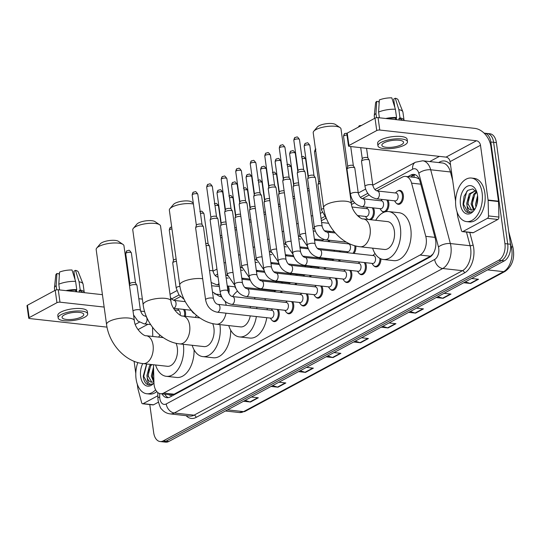 <?xml version="1.0" encoding="UTF-8"?>
<svg xmlns="http://www.w3.org/2000/svg" width="540" height="540" viewBox="0 0 540 540"><rect width="100%" height="100%" fill="white"/><g stroke="black" fill="none" stroke-linecap="round" stroke-linejoin="round"><path stroke-width="0.81" d="M184.585 309.515A7.013 4.246 96.3 0 1 185.51 312.356A7.013 4.246 96.3 0 1 185.335 316.312M228.157 286.065A7.013 4.246 96.3 0 1 229.075 288.907A7.013 4.246 96.3 0 1 228.771 293.389M242.676 278.249A7.013 4.246 96.3 0 1 243.175 279.335M257.195 270.432A7.013 4.246 96.3 0 1 257.695 271.519M271.721 262.615A7.013 4.246 96.3 0 1 272.221 263.702M286.24 254.799A7.013 4.246 96.3 0 1 286.74 255.886M300.767 246.982A7.013 4.246 96.3 0 1 301.266 248.063M315.286 239.166A7.013 4.246 96.3 0 1 315.785 240.246M329.805 231.35A7.013 4.246 96.3 0 1 330.305 232.429M358.85 215.716A7.013 4.246 96.3 0 1 359.512 217.303M373.376 207.9A7.013 4.246 96.3 0 1 374.294 210.735A7.013 4.246 96.3 0 1 370.757 219.726M387.896 200.084A7.013 4.246 96.3 0 1 388.82 202.919A7.013 4.246 96.3 0 1 385.614 211.748M397.926 190.931A7.013 4.246 96.3 0 1 399.917 190.391A7.013 4.246 96.3 0 1 403.339 195.102A7.013 4.246 96.3 0 1 398.371 204.329A7.013 4.246 96.3 0 1 396.549 203.371M282.238 282.17A7.013 4.246 96.3 0 1 282.737 283.257M296.757 274.354A7.013 4.246 96.3 0 1 297.257 275.441M311.283 266.537A7.013 4.246 96.3 0 1 311.783 267.624M325.802 258.721A7.013 4.246 96.3 0 1 326.302 259.808M340.328 250.904A7.013 4.246 96.3 0 1 340.821 251.991M278.235 309.548A7.013 4.246 96.3 0 1 279.153 312.383A7.013 4.246 96.3 0 1 274.185 321.611A7.013 4.246 96.3 0 1 272.363 320.652M292.754 301.732A7.013 4.246 96.3 0 1 293.672 304.567A7.013 4.246 96.3 0 1 288.711 313.794A7.013 4.246 96.3 0 1 286.889 312.836M307.274 293.915A7.013 4.246 96.3 0 1 308.198 296.75A7.013 4.246 96.3 0 1 303.23 305.978A7.013 4.246 96.3 0 1 301.408 305.019M321.8 286.092A7.013 4.246 96.3 0 1 322.718 288.934A7.013 4.246 96.3 0 1 317.75 298.161A7.013 4.246 96.3 0 1 315.934 297.203M336.319 278.276A7.013 4.246 96.3 0 1 337.244 281.117A7.013 4.246 96.3 0 1 332.276 290.344A7.013 4.246 96.3 0 1 330.453 289.379M350.845 270.459A7.013 4.246 96.3 0 1 351.763 273.301A7.013 4.246 96.3 0 1 346.795 282.528A7.013 4.246 96.3 0 1 344.972 281.563M365.364 262.643A7.013 4.246 96.3 0 1 366.282 265.484A7.013 4.246 96.3 0 1 361.321 274.712A7.013 4.246 96.3 0 1 359.498 273.746M153.475 364.75L153.934 382.671A13.149 7.965 -83.7 0 0 154.109 384.885A13.149 7.965 -83.7 0 0 160.529 393.721A13.149 7.965 -83.7 0 0 163.694 393.046L420.046 255.056A13.149 7.965 -83.7 0 0 425.776 236.345L411.588 183.154A13.149 7.965 -83.7 0 0 405.594 176.411A13.149 7.965 -83.7 0 0 402.421 177.079L376.839 190.85M168.872 394.646A4.381 2.653 -83.7 0 0 171.011 394.963L171.153 394.889A13.149 7.965 96.3 0 1 170.924 394.875L160.529 393.721M419.175 178.929L416.002 177.559L405.594 176.411M171.153 394.889L174.109 394.2L430.468 256.21L433.154 253.861M152.53 327.274L152.759 336.454M369.178 194.981L362.32 198.666M354.652 202.797L351.5 204.491M325.607 218.43L321.361 220.712M217.958 276.379L217.1 276.838M180.387 296.595L173.536 300.287M194.569 313.659A7.013 4.246 96.3 0 1 193.246 312.802M329.819 240.314A7.013 4.246 96.3 0 1 328.968 241.711M367.983 219.422A7.013 4.246 96.3 0 1 367.504 219.004M384.237 212.159A7.013 4.246 96.3 0 1 383.852 212.146A7.013 4.246 96.3 0 1 382.03 211.187M282.245 291.141A7.013 4.246 96.3 0 1 281.401 292.531M296.764 283.318A7.013 4.246 96.3 0 1 295.92 284.715M311.29 275.501A7.013 4.246 96.3 0 1 310.446 276.899M325.809 267.685A7.013 4.246 96.3 0 1 324.965 269.082M340.335 259.868A7.013 4.246 96.3 0 1 339.485 261.266M355.772 245.977A7.013 4.246 96.3 0 1 354.011 253.449M380.902 258.863A7.013 4.246 96.3 0 1 375.84 266.895A7.013 4.246 96.3 0 1 374.018 265.93M162.041 393.889A13.149 7.965 -83.7 0 0 166.887 397.683A13.149 7.965 -83.7 0 0 170.06 397.008L429.563 257.324A13.149 7.965 -83.7 0 0 435.287 238.613L419.965 181.15A13.149 7.965 -83.7 0 0 413.964 174.407A13.149 7.965 -83.7 0 0 410.798 175.082L407.862 176.661M168.298 397.636A13.149 7.965 96.3 0 1 164.815 394.193M484.11 133.144A13.149 7.965 96.3 0 1 484.421 133.171A13.149 7.965 96.3 0 1 490.833 142.007L504.934 243.628A13.149 7.965 96.3 0 1 498.791 260.253L163.269 440.863A13.149 7.965 96.3 0 1 160.097 441.538A13.149 7.965 96.3 0 1 153.684 432.702L149.776 404.561M429.739 161.568L439.385 156.377M484.421 133.171L489.962 133.785A13.149 7.965 96.3 0 1 496.382 142.621L510.482 244.242A13.149 7.965 96.3 0 1 504.333 260.867L168.811 441.477L166.037 441.167A13.149 7.965 96.3 0 1 162.871 441.842A13.149 7.965 96.3 0 0 166.037 441.167L501.565 260.564L166.037 441.167L163.269 440.863M510.482 244.242L507.708 243.938A13.149 7.965 96.3 0 1 501.565 260.564A13.149 7.965 96.3 0 0 507.708 243.938L493.607 142.31L507.708 243.938L504.934 243.628M487.188 133.475A13.149 7.965 96.3 0 1 493.607 142.31A13.149 7.965 96.3 0 0 487.188 133.475M410.636 176.965L413.573 175.385A13.149 7.965 96.3 0 1 415.327 174.764M465.305 281.88L470.158 283.392A3.503 2.572 61.7 0 0 470.644 283.493L478.507 279.261L471.589 278.498M463.725 282.731L470.644 283.493M437.785 296.696L442.631 298.208A3.503 2.572 61.7 0 0 443.124 298.31L450.988 294.077L444.069 293.315M436.205 297.547L443.124 298.31M410.258 311.513L415.112 313.025A3.503 2.572 61.7 0 0 415.598 313.126L423.461 308.894L416.543 308.124M408.679 312.363L415.598 313.126M382.738 326.322L387.585 327.841A3.503 2.572 61.7 0 0 388.078 327.942L395.942 323.71L389.023 322.94M381.159 327.173L388.078 327.942M245.12 400.403L249.973 401.915A3.503 2.572 61.7 0 0 250.459 402.017L258.322 397.784L251.404 397.022M243.54 401.254L250.459 402.017M272.639 385.587L277.493 387.099A3.503 2.572 61.7 0 0 277.978 387.2L285.842 382.968L278.93 382.205M271.06 386.438L277.978 387.2M300.166 370.771L305.019 372.283A3.503 2.572 61.7 0 0 305.505 372.391L313.369 368.152L306.45 367.389M298.586 371.621L305.505 372.391M327.692 355.955L332.539 357.467A3.503 2.572 61.7 0 0 333.031 357.575L340.895 353.342L333.976 352.573M326.113 356.805L333.031 357.575M355.212 341.138L360.065 342.657A3.503 2.572 61.7 0 0 360.551 342.758L368.415 338.526L361.496 337.757M353.632 341.989L360.551 342.758M168.811 441.477A13.149 7.965 96.3 0 1 165.645 442.152L160.097 441.538M155.621 389.812A21.911 13.277 96.3 0 1 146.779 393.741A21.911 13.277 96.3 0 1 136.087 379.019A21.911 13.277 96.3 0 1 137.822 362.563M156.816 391.595A21.911 13.277 96.3 0 1 149.553 394.052L146.779 393.741M153.941 382.961A14.283 8.66 96.3 0 1 140.65 376.562A14.283 8.66 96.3 0 1 142.769 363.562M146.59 363.987L143.255 376.124C143.593 379.897 144.754 382.577 146.732 384.17L148.851 384.925L152.8 383.738C149.6 385.195 147.751 383.218 147.258 377.804A9.902 6.001 96.3 0 0 151.571 382.192A9.902 6.001 96.3 0 0 153.907 381.713M151.868 364.574L150.579 366.08L148.007 375.678L151.808 382.212M150.768 364.453L149.479 365.958L146.907 375.557L147.258 377.804M153.59 369.137L152.408 376.164L153.893 381.044M153.536 366.971L151.308 376.043L153.623 381.848M153.421 369.569L152.516 377.19M149.02 369.083L148.115 376.704M146.752 364.007L143.728 376.373L148.325 384.757L149.047 384.939M157.829 395.752L143.147 403.657L153.542 404.804A2.194 1.33 96.3 0 1 153.016 404.919L142.621 403.765A2.194 1.33 -83.7 0 0 143.147 403.657M158.395 402.192L153.542 404.804M28.721 318.141L27 305.748A2.194 0.675 -7.9 0 1 27.439 305.255L29.16 317.648A2.194 0.675 172.1 0 0 28.721 318.141A2.194 0.675 172.1 0 0 29.579 318.546L107.008 327.125M55.222 290.297A2.194 0.675 -7.9 0 1 58.266 289.784L59.987 302.177A2.194 0.675 172.1 0 0 56.943 302.69L55.222 290.297L27.439 305.255M142.371 299.106L138.827 298.715M102.425 294.678L58.266 289.784M56.943 302.69L29.16 317.648M59.987 302.177L104.146 307.071M140.589 311.108L144.619 311.56M134.102 361.3L135.79 373.457M137.268 384.102L137.882 388.537A2.194 1.33 -83.7 0 0 137.957 388.888L141.622 402.644A2.194 1.33 -83.7 0 0 142.621 403.765M64.253 314.962A10.955 3.362 172.1 0 0 62.059 317.425A10.955 3.362 172.1 0 0 69.68 319.565A10.955 3.362 172.1 0 0 81.574 316.879A10.955 3.362 172.1 0 0 83.767 314.415A10.955 3.362 172.1 0 0 76.153 312.275A10.955 3.362 172.1 0 0 64.253 314.962M59.319 275.684L59.049 273.746L56.916 273.51L56.174 285.626L56.761 289.838M82.465 292.464A12.71 3.902 172.1 0 0 79.151 290.601L80.217 290.027L79.07 281.765L75.485 270.371L73.879 271.242L75.026 279.538M79.367 292.12L79.151 290.601M75.607 281.381A14.459 4.442 172.1 0 0 58.799 284.216L59.535 272.099A11.394 3.497 172.1 0 1 72.023 269.993L75.607 281.381L76.754 289.643L75.688 290.216L75.904 291.742M75.688 290.216A12.71 3.902 172.1 0 0 67.757 290.837M87.676 313.868L87.332 311.391A14.897 4.577 172.1 0 0 76.97 308.482A14.897 4.577 172.1 0 0 60.791 312.134A14.897 4.577 172.1 0 0 57.814 315.488L58.158 317.966A14.897 4.577 172.1 0 0 68.513 320.875A14.897 4.577 172.1 0 0 84.692 317.223A14.897 4.577 172.1 0 0 87.676 313.868A14.897 4.577 172.1 0 0 77.315 310.966A14.897 4.577 172.1 0 0 61.135 314.611A14.897 4.577 172.1 0 0 58.158 317.966M84.274 292.666A14.459 4.442 172.1 0 0 84.26 292.451A14.459 4.442 172.1 0 0 80.217 290.027M76.754 289.643A14.459 4.442 172.1 0 0 65.954 290.635M84.26 292.451L83.113 284.189A14.459 4.442 172.1 0 0 83.025 283.865A14.459 4.442 172.1 0 0 79.07 281.765M59.589 289.933L58.799 284.216M83.025 283.865L78.287 271.957A11.394 3.497 172.1 0 0 75.485 270.371M74.459 275.454L73.717 275.373M56.174 285.626A14.459 4.442 172.1 0 0 54.459 287.827A14.459 4.442 172.1 0 0 54.466 288.164L54.79 290.534M56.916 273.51A11.394 3.497 172.1 0 0 55.775 275.083L54.459 287.827M76.451 289.805L76.734 291.829M96.721 248.09L100.312 243.817A9.639 2.957 -7.9 0 1 101.864 242.663A9.639 2.957 -7.9 0 1 110.801 240.388A9.639 2.957 -7.9 0 1 118.395 241.306L123.012 244.438A14.027 4.306 172.1 0 0 111.976 243.095A14.027 4.306 172.1 0 0 98.969 246.409A14.027 4.306 172.1 0 0 96.721 248.09A14.027 4.306 172.1 0 0 96.167 249.568L106.569 324.506A14.027 4.306 -7.9 0 1 109.37 321.347A14.027 4.306 -7.9 0 1 124.598 317.912A14.027 4.306 -7.9 0 1 134.345 320.652L123.95 245.714A14.027 4.306 172.1 0 0 123.012 244.438M163.283 337.622L146.232 335.732A14.027 8.498 -83.7 0 1 153.07 345.154A14.027 8.498 -83.7 0 1 146.516 362.887A14.027 8.498 -83.7 0 1 143.141 363.602L167.393 366.296A14.027 8.498 -83.7 0 0 177.322 347.841A14.027 8.498 -83.7 0 0 176.06 343.285M183.31 344.304A24.104 14.607 96.3 0 1 183.357 344.594A24.104 14.607 96.3 0 1 166.28 376.312A24.104 14.607 96.3 0 1 155.588 364.986M194.076 349.819A24.104 14.607 96.3 0 1 176.675 377.46L166.28 376.312M158.672 337.109A24.104 14.607 96.3 0 1 159.948 335.097M133.312 228.386L136.91 224.12A9.639 2.957 -7.9 0 1 138.456 222.966A9.639 2.957 -7.9 0 1 147.393 220.685A9.639 2.957 -7.9 0 1 154.987 221.609L159.611 224.741A14.027 4.306 172.1 0 0 148.567 223.398A14.027 4.306 172.1 0 0 135.56 226.712A14.027 4.306 172.1 0 0 133.312 228.386A14.027 4.306 172.1 0 0 132.759 229.865L143.161 304.803A14.027 4.306 -7.9 0 1 145.962 301.651A14.027 4.306 -7.9 0 1 161.19 298.215A14.027 4.306 -7.9 0 1 170.937 300.949L160.542 226.01A14.027 4.306 172.1 0 0 159.611 224.741M199.874 317.918L182.824 316.028A14.027 8.498 -83.7 0 1 189.668 325.451A14.027 8.498 -83.7 0 1 183.114 343.19A14.027 8.498 -83.7 0 1 179.732 343.906L203.985 346.592A14.027 8.498 -83.7 0 0 213.921 328.144A14.027 8.498 -83.7 0 0 212.652 323.588M219.908 324.608A24.104 14.607 96.3 0 1 219.949 324.898A24.104 14.607 96.3 0 1 202.878 356.616A24.104 14.607 96.3 0 1 192.179 345.29M230.668 330.122A24.104 14.607 96.3 0 1 213.273 357.764L202.878 356.616M195.271 317.412A24.104 14.607 96.3 0 1 196.54 315.401M193.415 204.005A14.027 4.306 172.1 0 0 172.159 207.016A14.027 4.306 172.1 0 0 169.904 208.69L173.502 204.424A9.639 2.957 -7.9 0 1 175.048 203.269A9.639 2.957 -7.9 0 1 183.992 200.988A9.639 2.957 -7.9 0 1 191.579 201.913L193.286 203.067M226.01 313.187A14.027 8.498 -83.7 0 1 219.706 323.494A14.027 8.498 -83.7 0 1 216.324 324.209L240.577 326.896A14.027 8.498 -83.7 0 0 250.263 315.873M256.757 307.166A24.104 14.607 96.3 0 1 256.851 308.664M256.372 316.548A24.104 14.607 96.3 0 1 239.47 336.913A24.104 14.607 96.3 0 1 228.771 325.586M267.151 308.32A24.104 14.607 96.3 0 1 267.246 309.818M266.767 317.702A24.104 14.607 96.3 0 1 249.865 338.067L239.47 336.913M250.439 307.955A14.027 8.498 -83.7 0 0 250.121 306.43M232.565 296.548A24.104 14.607 96.3 0 1 237.512 291.154M254.414 297.479A24.104 14.607 96.3 0 1 255.042 299.038M264.809 298.634A24.104 14.607 96.3 0 1 265.437 300.193M169.904 208.69A14.027 4.306 172.1 0 0 169.351 210.168L179.753 285.107A14.027 4.306 -7.9 0 1 182.554 281.954A14.027 4.306 -7.9 0 1 202.682 278.748M313.76 131.254L317.358 126.988A9.639 2.957 -7.9 0 1 318.904 125.834A9.639 2.957 -7.9 0 1 327.848 123.552A9.639 2.957 -7.9 0 1 335.435 124.477L340.058 127.609A14.027 4.306 172.1 0 0 329.015 126.266A14.027 4.306 172.1 0 0 316.015 129.58A14.027 4.306 172.1 0 0 313.76 131.254A14.027 4.306 172.1 0 0 313.207 132.732L323.609 207.671A14.027 4.306 -7.9 0 1 326.41 204.518A14.027 4.306 -7.9 0 1 341.644 201.083A14.027 4.306 -7.9 0 1 351.392 203.816L340.99 128.878A14.027 4.306 172.1 0 0 340.058 127.609M363.272 218.896A14.027 8.498 -83.7 0 1 370.116 228.319A14.027 8.498 -83.7 0 1 363.562 246.058A14.027 8.498 -83.7 0 1 360.18 246.773L384.433 249.46A14.027 8.498 -83.7 0 0 394.369 231.012A14.027 8.498 -83.7 0 0 387.524 221.589L363.272 218.896C360.916 219.685 351.837 211.653 351.392 203.816M375.719 220.279A24.104 14.607 96.3 0 1 388.638 211.572A24.104 14.607 96.3 0 1 400.397 227.765A24.104 14.607 96.3 0 1 383.326 259.484A24.104 14.607 96.3 0 1 372.627 248.157M388.638 211.572L399.033 212.72A24.104 14.607 96.3 0 1 410.792 228.919A24.104 14.607 96.3 0 1 393.721 260.631L383.326 259.484M218.018 304.364L271.931 310.338A3.942 2.39 96.3 0 1 273.854 312.991A3.942 2.39 96.3 0 1 271.06 318.175L217.148 312.201A3.942 2.39 96.3 0 0 218.248 311.911A3.942 2.39 96.3 0 0 219.942 307.01A3.942 2.39 96.3 0 0 218.018 304.364C216.013 304.04 214.481 302.157 213.415 298.708L203.445 226.868A3.942 1.208 -7.9 0 0 203.384 226.712A3.942 1.208 -7.9 0 0 201.899 226.145A3.942 1.208 -7.9 0 0 196.418 227.063A3.942 1.208 -7.9 0 0 195.642 227.786A3.942 1.208 -7.9 0 0 195.629 227.954L205.598 299.795A3.942 1.208 -7.9 0 1 206.388 298.904A3.942 1.208 -7.9 0 1 206.543 298.829A3.942 1.208 -7.9 0 1 210.789 297.938A3.942 1.208 -7.9 0 1 213.415 298.708M277.101 309.42A6.575 3.983 96.3 0 1 278.201 312.451A6.575 3.983 96.3 0 1 273.544 321.098A6.575 3.983 96.3 0 1 271.411 319.673L270.317 318.094M196.371 225.322A2.849 0.878 -7.9 0 1 196.385 225.207A2.849 0.878 -7.9 0 1 196.945 224.681A2.849 0.878 -7.9 0 1 200.9 224.019A2.849 0.878 -7.9 0 1 201.974 224.431A2.849 0.878 -7.9 0 1 202.014 224.539M271.181 310.257L272.599 308.954A6.575 3.983 96.3 0 1 272.626 308.927M232.538 296.548L286.45 302.522A3.942 2.39 96.3 0 1 288.374 305.168A3.942 2.39 96.3 0 1 285.579 310.358L231.667 304.385A3.942 2.39 96.3 0 0 232.767 304.094A3.942 2.39 96.3 0 0 234.461 299.194A3.942 2.39 96.3 0 0 232.538 296.548C230.533 296.224 229.001 294.334 227.934 290.891L217.964 219.051A3.942 1.208 -7.9 0 0 217.91 218.896A3.942 1.208 -7.9 0 0 216.419 218.322A3.942 1.208 -7.9 0 0 210.944 219.247A3.942 1.208 -7.9 0 0 210.168 219.969A3.942 1.208 -7.9 0 0 210.154 220.138L220.124 291.978A3.942 1.208 -7.9 0 1 220.907 291.087A3.942 1.208 -7.9 0 1 221.063 291.013A3.942 1.208 -7.9 0 1 225.308 290.122A3.942 1.208 -7.9 0 1 227.934 290.891M291.62 301.603A6.575 3.983 96.3 0 1 292.721 304.634A6.575 3.983 96.3 0 1 288.063 313.281A6.575 3.983 96.3 0 1 285.93 311.857L284.837 310.277M210.897 217.505A2.849 0.878 -7.9 0 1 210.904 217.391A2.849 0.878 -7.9 0 1 211.464 216.864A2.849 0.878 -7.9 0 1 215.419 216.203A2.849 0.878 -7.9 0 1 216.493 216.614A2.849 0.878 -7.9 0 1 216.54 216.722M285.707 302.441L287.118 301.138A6.575 3.983 96.3 0 1 287.152 301.111M247.064 288.731L300.976 294.705A3.942 2.39 96.3 0 1 302.9 297.351A3.942 2.39 96.3 0 1 300.105 302.542L246.193 296.568A3.942 2.39 96.3 0 0 247.286 296.278A3.942 2.39 96.3 0 0 248.987 291.377A3.942 2.39 96.3 0 0 247.064 288.731C245.059 288.407 243.52 286.517 242.46 283.075L232.49 211.235A3.942 1.208 -7.9 0 0 232.429 211.079A3.942 1.208 -7.9 0 0 230.938 210.506A3.942 1.208 -7.9 0 0 225.464 211.43A3.942 1.208 -7.9 0 0 224.687 212.153A3.942 1.208 -7.9 0 0 224.674 212.321L234.644 284.162A3.942 1.208 -7.9 0 1 235.433 283.271A3.942 1.208 -7.9 0 1 235.589 283.196A3.942 1.208 -7.9 0 1 239.834 282.305A3.942 1.208 -7.9 0 1 242.46 283.075M306.146 293.787A6.575 3.983 96.3 0 1 307.24 296.811A6.575 3.983 96.3 0 1 302.589 305.465A6.575 3.983 96.3 0 1 300.456 304.04L299.356 302.461M225.416 209.689A2.849 0.878 -7.9 0 1 225.423 209.574A2.849 0.878 -7.9 0 1 225.983 209.048A2.849 0.878 -7.9 0 1 229.939 208.379A2.849 0.878 -7.9 0 1 231.019 208.798A2.849 0.878 -7.9 0 1 231.059 208.906M300.226 294.624L301.644 293.321A6.575 3.983 96.3 0 1 301.671 293.294M261.583 280.915L315.495 286.889A3.942 2.39 96.3 0 1 317.419 289.535A3.942 2.39 96.3 0 1 314.624 294.725L260.712 288.752A3.942 2.39 96.3 0 0 261.812 288.461A3.942 2.39 96.3 0 0 263.507 283.561A3.942 2.39 96.3 0 0 261.583 280.915C259.578 280.584 258.046 278.701 256.979 275.258L247.01 203.418A3.942 1.208 -7.9 0 0 246.956 203.263A3.942 1.208 -7.9 0 0 245.464 202.689A3.942 1.208 -7.9 0 0 239.983 203.614A3.942 1.208 -7.9 0 0 239.213 204.336A3.942 1.208 -7.9 0 0 239.2 204.505L249.163 276.345A3.942 1.208 -7.9 0 1 249.953 275.454A3.942 1.208 -7.9 0 1 250.108 275.38A3.942 1.208 -7.9 0 1 254.354 274.489A3.942 1.208 -7.9 0 1 256.979 275.258M320.666 285.971A6.575 3.983 96.3 0 1 321.766 288.995A6.575 3.983 96.3 0 1 317.108 297.648A6.575 3.983 96.3 0 1 314.975 296.224L313.882 294.644M239.935 201.872A2.849 0.878 -7.9 0 1 239.949 201.751A2.849 0.878 -7.9 0 1 240.509 201.231A2.849 0.878 -7.9 0 1 244.465 200.563A2.849 0.878 -7.9 0 1 245.538 200.981A2.849 0.878 -7.9 0 1 245.579 201.089M314.753 286.801L316.163 285.498A6.575 3.983 96.3 0 1 316.197 285.471M276.102 273.091L330.014 279.072A3.942 2.39 96.3 0 1 331.945 281.718A3.942 2.39 96.3 0 1 329.15 286.909L275.238 280.935A3.942 2.39 96.3 0 0 276.332 280.645A3.942 2.39 96.3 0 0 278.033 275.744A3.942 2.39 96.3 0 0 276.102 273.091C274.097 272.768 272.565 270.884 271.499 267.442L261.536 195.601A3.942 1.208 -7.9 0 0 261.475 195.446A3.942 1.208 -7.9 0 0 259.983 194.873A3.942 1.208 -7.9 0 0 254.509 195.797A3.942 1.208 -7.9 0 0 253.732 196.519A3.942 1.208 -7.9 0 0 253.719 196.688L263.689 268.529A3.942 1.208 -7.9 0 1 264.478 267.638A3.942 1.208 -7.9 0 1 264.627 267.557A3.942 1.208 -7.9 0 1 268.873 266.672A3.942 1.208 -7.9 0 1 271.499 267.442M335.185 278.154A6.575 3.983 96.3 0 1 336.285 281.178A6.575 3.983 96.3 0 1 331.628 289.832A6.575 3.983 96.3 0 1 329.495 288.407L328.401 286.828M254.462 194.056A2.849 0.878 -7.9 0 1 254.468 193.934A2.849 0.878 -7.9 0 1 255.029 193.415A2.849 0.878 -7.9 0 1 258.984 192.746A2.849 0.878 -7.9 0 1 260.064 193.158A2.849 0.878 -7.9 0 1 260.104 193.273M329.272 278.984L330.689 277.682A6.575 3.983 96.3 0 1 330.716 277.654M290.628 265.275L344.54 271.256A3.942 2.39 96.3 0 1 346.464 273.901A3.942 2.39 96.3 0 1 343.67 279.092L289.757 273.119A3.942 2.39 96.3 0 0 290.858 272.828A3.942 2.39 96.3 0 0 292.552 267.928A3.942 2.39 96.3 0 0 290.628 265.275C288.623 264.951 287.091 263.068 286.025 259.625L276.055 187.785A3.942 1.208 -7.9 0 0 275.994 187.63A3.942 1.208 -7.9 0 0 274.509 187.056A3.942 1.208 -7.9 0 0 269.028 187.981A3.942 1.208 -7.9 0 0 268.252 188.703A3.942 1.208 -7.9 0 0 268.238 188.872L278.208 260.712A3.942 1.208 -7.9 0 1 278.998 259.821A3.942 1.208 -7.9 0 1 279.153 259.74A3.942 1.208 -7.9 0 1 283.399 258.856A3.942 1.208 -7.9 0 1 286.025 259.625M349.711 270.338A6.575 3.983 96.3 0 1 350.811 273.362A6.575 3.983 96.3 0 1 346.154 282.015A6.575 3.983 96.3 0 1 344.021 280.591L342.927 279.011M268.981 186.239A2.849 0.878 -7.9 0 1 268.994 186.118A2.849 0.878 -7.9 0 1 269.555 185.598A2.849 0.878 -7.9 0 1 273.51 184.93A2.849 0.878 -7.9 0 1 274.583 185.341A2.849 0.878 -7.9 0 1 274.624 185.456M343.791 271.168L345.209 269.865A6.575 3.983 96.3 0 1 345.236 269.838M305.147 257.459L359.06 263.439A3.942 2.39 96.3 0 1 360.983 266.085A3.942 2.39 96.3 0 1 358.189 271.276L304.276 265.302A3.942 2.39 96.3 0 0 305.377 265.012A3.942 2.39 96.3 0 0 307.071 260.111A3.942 2.39 96.3 0 0 305.147 257.459C303.143 257.135 301.61 255.251 300.544 251.809L290.574 179.969A3.942 1.208 -7.9 0 0 290.52 179.813A3.942 1.208 -7.9 0 0 289.028 179.24A3.942 1.208 -7.9 0 0 283.554 180.164A3.942 1.208 -7.9 0 0 282.778 180.887A3.942 1.208 -7.9 0 0 282.764 181.055L292.734 252.896A3.942 1.208 -7.9 0 1 293.517 252.005A3.942 1.208 -7.9 0 1 293.672 251.924A3.942 1.208 -7.9 0 1 297.918 251.039A3.942 1.208 -7.9 0 1 300.544 251.809M364.23 262.521A6.575 3.983 96.3 0 1 365.33 265.545A6.575 3.983 96.3 0 1 360.673 274.199A6.575 3.983 96.3 0 1 358.54 272.774L357.446 271.195M283.507 178.423A2.849 0.878 -7.9 0 1 283.514 178.301A2.849 0.878 -7.9 0 1 284.074 177.782A2.849 0.878 -7.9 0 1 288.029 177.113A2.849 0.878 -7.9 0 1 289.103 177.525A2.849 0.878 -7.9 0 1 289.15 177.64M358.317 263.351L359.728 262.049A6.575 3.983 96.3 0 1 359.762 262.022M319.673 249.642L373.586 255.616A3.942 2.39 96.3 0 1 375.509 258.269A3.942 2.39 96.3 0 1 372.715 263.459L318.803 257.486A3.942 2.39 96.3 0 0 319.896 257.195A3.942 2.39 96.3 0 0 321.597 252.295A3.942 2.39 96.3 0 0 319.673 249.642C317.669 249.318 316.13 247.435 315.07 243.992L305.1 172.152A3.942 1.208 -7.9 0 0 305.039 171.997A3.942 1.208 -7.9 0 0 303.548 171.423A3.942 1.208 -7.9 0 0 298.073 172.348A3.942 1.208 -7.9 0 0 297.297 173.07A3.942 1.208 -7.9 0 0 297.284 173.239L307.253 245.079A3.942 1.208 -7.9 0 1 308.043 244.188A3.942 1.208 -7.9 0 1 308.198 244.107A3.942 1.208 -7.9 0 1 312.444 243.216A3.942 1.208 -7.9 0 1 315.07 243.992M379.924 258.397A6.575 3.983 96.3 0 1 375.199 266.382A6.575 3.983 96.3 0 1 373.066 264.958L371.965 263.378M298.026 170.606A2.849 0.878 -7.9 0 1 298.033 170.485A2.849 0.878 -7.9 0 1 298.593 169.965A2.849 0.878 -7.9 0 1 302.549 169.297A2.849 0.878 -7.9 0 1 303.629 169.709A2.849 0.878 -7.9 0 1 303.669 169.823M372.836 255.535L374.254 254.232A6.575 3.983 96.3 0 1 375.091 253.631M276.23 290.473A3.942 2.39 96.3 0 1 275.062 290.804L244.701 287.442M281.246 291.026A6.575 3.983 96.3 0 1 280.321 292.417M221.231 223.364A2.849 0.878 -7.9 0 1 221.245 223.25A2.849 0.878 -7.9 0 1 221.805 222.723A2.849 0.878 -7.9 0 1 225.761 222.062A2.849 0.878 -7.9 0 1 226.031 222.095M233.03 272.525A3.942 1.208 -7.9 0 0 228.15 273.402A3.942 1.208 -7.9 0 0 227.205 274.374L220.496 225.997A3.942 1.208 -7.9 0 1 220.509 225.828A3.942 1.208 -7.9 0 1 226.314 224.147M275.636 282.467L276.601 281.576A6.575 3.983 96.3 0 1 276.635 281.549M281.104 282.049A6.575 3.983 96.3 0 1 281.698 283.142M290.75 282.656A3.942 2.39 96.3 0 1 289.589 282.987L259.22 279.619M295.765 283.21A6.575 3.983 96.3 0 1 294.84 284.6M235.757 215.548A2.849 0.878 -7.9 0 1 235.764 215.433A2.849 0.878 -7.9 0 1 236.324 214.907A2.849 0.878 -7.9 0 1 240.28 214.238A2.849 0.878 -7.9 0 1 240.556 214.279M247.55 264.708A3.942 1.208 -7.9 0 0 242.669 265.586A3.942 1.208 -7.9 0 0 241.731 266.558L235.015 218.18A3.942 1.208 -7.9 0 1 235.028 218.012A3.942 1.208 -7.9 0 1 240.84 216.331M290.156 274.651L291.128 273.76A6.575 3.983 96.3 0 1 291.154 273.733M295.63 274.232A6.575 3.983 96.3 0 1 296.217 275.326M305.269 274.84A3.942 2.39 96.3 0 1 304.108 275.171L273.746 271.802M310.291 275.393A6.575 3.983 96.3 0 1 309.359 276.784M250.276 207.731A2.849 0.878 -7.9 0 1 250.29 207.617A2.849 0.878 -7.9 0 1 250.85 207.09A2.849 0.878 -7.9 0 1 254.806 206.422A2.849 0.878 -7.9 0 1 255.076 206.462M262.076 256.892A3.942 1.208 -7.9 0 0 257.195 257.769A3.942 1.208 -7.9 0 0 256.25 258.741L249.534 210.364A3.942 1.208 -7.9 0 1 249.548 210.195A3.942 1.208 -7.9 0 1 255.359 208.514M304.682 266.834L305.647 265.943A6.575 3.983 96.3 0 1 305.674 265.916M310.149 266.416A6.575 3.983 96.3 0 1 310.743 267.509M319.795 267.023A3.942 2.39 96.3 0 1 318.634 267.354L288.266 263.986M324.81 267.577A6.575 3.983 96.3 0 1 323.885 268.961M264.803 199.915A2.849 0.878 -7.9 0 1 264.809 199.793A2.849 0.878 -7.9 0 1 265.37 199.274A2.849 0.878 -7.9 0 1 269.325 198.605A2.849 0.878 -7.9 0 1 269.595 198.646M276.595 249.075A3.942 1.208 -7.9 0 0 271.715 249.953A3.942 1.208 -7.9 0 0 270.769 250.918L264.06 202.547A3.942 1.208 -7.9 0 1 264.074 202.379A3.942 1.208 -7.9 0 1 269.885 200.698M319.201 259.018L320.166 258.127A6.575 3.983 96.3 0 1 320.2 258.1M324.668 258.599A6.575 3.983 96.3 0 1 325.262 259.693M334.314 259.207A3.942 2.39 96.3 0 1 333.153 259.538L302.785 256.169M339.329 259.76A6.575 3.983 96.3 0 1 338.404 261.144M279.322 192.098A2.849 0.878 -7.9 0 1 279.329 191.977A2.849 0.878 -7.9 0 1 279.889 191.457A2.849 0.878 -7.9 0 1 283.844 190.789A2.849 0.878 -7.9 0 1 284.121 190.829M291.114 241.259A3.942 1.208 -7.9 0 0 286.234 242.136A3.942 1.208 -7.9 0 0 285.296 243.101L278.579 194.731A3.942 1.208 -7.9 0 1 278.593 194.562A3.942 1.208 -7.9 0 1 284.404 192.881M333.727 251.201L334.692 250.31A6.575 3.983 96.3 0 1 334.719 250.283M339.194 250.783A6.575 3.983 96.3 0 1 339.781 251.876M314.53 240.111L348.543 243.878A3.942 2.39 96.3 0 1 350.467 246.53A3.942 2.39 96.3 0 1 347.672 251.721L317.311 248.353M354.767 245.707A6.575 3.983 96.3 0 1 354.814 245.99A6.575 3.983 96.3 0 1 352.931 253.328M293.841 184.282A2.849 0.878 -7.9 0 1 293.855 184.16A2.849 0.878 -7.9 0 1 294.415 183.641A2.849 0.878 -7.9 0 1 298.37 182.972A2.849 0.878 -7.9 0 1 298.64 183.013M305.64 233.442A3.942 1.208 -7.9 0 0 300.76 234.32A3.942 1.208 -7.9 0 0 299.815 235.285L293.105 186.914A3.942 1.208 -7.9 0 1 293.119 186.746A3.942 1.208 -7.9 0 1 298.924 185.065M314.341 227.468L307.625 179.098A3.942 1.208 -7.9 0 1 307.638 178.929A3.942 1.208 -7.9 0 1 309.953 177.633A3.942 1.208 -7.9 0 1 313.889 177.282A3.942 1.208 -7.9 0 1 315.38 177.856A3.942 1.208 -7.9 0 1 315.441 178.011L322.151 226.388C323.217 229.831 324.749 231.714 326.754 232.038A3.942 2.39 96.3 0 1 328.678 234.691A3.942 2.39 96.3 0 1 326.984 239.591A3.942 2.39 96.3 0 1 325.883 239.882C319.572 238.484 315.718 234.347 314.341 227.468A3.942 1.208 -7.9 0 1 315.279 226.503A3.942 1.208 -7.9 0 1 320.605 225.659A3.942 1.208 -7.9 0 1 322.151 226.388M308.367 176.465A2.849 0.878 -7.9 0 1 308.374 176.344A2.849 0.878 -7.9 0 1 308.934 175.824A2.849 0.878 -7.9 0 1 312.89 175.156A2.849 0.878 -7.9 0 1 313.97 175.568A2.849 0.878 -7.9 0 1 314.01 175.682M129.519 285.842A3.942 1.208 -7.9 0 1 135.425 284.641A3.942 1.208 -7.9 0 1 136.917 285.208A3.942 1.208 -7.9 0 1 136.978 285.363L140.447 310.399C141.514 313.841 143.046 315.731 145.051 316.055A3.942 2.39 96.3 0 1 146.981 318.701A3.942 2.39 96.3 0 1 145.28 323.602A3.942 2.39 96.3 0 1 144.187 323.892L137.855 321.017L133.556 314.948M129.904 283.817A2.849 0.878 -7.9 0 1 129.911 283.703A2.849 0.878 -7.9 0 1 130.471 283.176A2.849 0.878 -7.9 0 1 134.426 282.515A2.849 0.878 -7.9 0 1 135.506 282.926A2.849 0.878 -7.9 0 1 135.547 283.034M174.562 309.899L178.288 310.311A3.942 2.39 96.3 0 1 180.212 312.957A3.942 2.39 96.3 0 1 180.131 315.09M183.458 309.393A6.575 3.983 96.3 0 1 184.552 312.417A6.575 3.983 96.3 0 1 184.376 316.204M177.538 310.223L178.956 308.921A6.575 3.983 96.3 0 1 178.983 308.894M194.076 313.187A6.575 3.983 96.3 0 1 192.287 311.83L191.194 310.25M173.468 260.368A2.849 0.878 -7.9 0 1 173.482 260.253A2.849 0.878 -7.9 0 1 174.042 259.726A2.849 0.878 -7.9 0 1 176.148 259.119M179.935 286.295A3.942 1.208 -7.9 0 0 177.147 287.064A3.942 1.208 -7.9 0 0 176.202 288.036L172.726 263A3.942 1.208 -7.9 0 1 172.739 262.832A3.942 1.208 -7.9 0 1 176.445 261.259M227.313 286.409A6.575 3.983 96.3 0 1 228.123 288.968A6.575 3.983 96.3 0 1 228.116 291.769M221.413 296.318A6.575 3.983 96.3 0 1 221.333 296.197L220.239 294.617M206.037 245.565A3.942 1.208 -7.9 0 1 208.035 245.552A3.942 1.208 -7.9 0 1 209.527 246.125A3.942 1.208 -7.9 0 1 209.588 246.281L213.057 271.316C214.124 274.759 215.656 276.642 217.661 276.966A3.942 2.39 96.3 0 1 218.052 277.067M235.94 288.495A6.575 3.983 96.3 0 1 235.852 288.38L234.758 286.801M205.74 243.419A2.849 0.878 -7.9 0 1 207.036 243.425A2.849 0.878 -7.9 0 1 208.116 243.837A2.849 0.878 -7.9 0 1 208.157 243.952M241.832 278.593A6.575 3.983 96.3 0 1 242.136 279.221M220.266 235.602A2.849 0.878 -7.9 0 1 221.562 235.609A2.849 0.878 -7.9 0 1 221.832 235.649M220.563 237.742A3.942 1.208 -7.9 0 1 222.116 237.701M256.358 270.769A6.575 3.983 96.3 0 1 256.655 271.404M234.785 227.786A2.849 0.878 -7.9 0 1 236.081 227.792A2.849 0.878 -7.9 0 1 236.358 227.833M235.082 229.925A3.942 1.208 -7.9 0 1 236.642 229.885M270.877 262.953A6.575 3.983 96.3 0 1 271.181 263.588M249.304 219.969A2.849 0.878 -7.9 0 1 250.607 219.976A2.849 0.878 -7.9 0 1 250.877 220.016M249.601 222.109A3.942 1.208 -7.9 0 1 251.161 222.068M285.404 255.137A6.575 3.983 96.3 0 1 285.701 255.764M263.831 212.153A2.849 0.878 -7.9 0 1 265.127 212.159A2.849 0.878 -7.9 0 1 265.397 212.2M264.127 214.292A3.942 1.208 -7.9 0 1 265.68 214.252M299.923 247.32A6.575 3.983 96.3 0 1 300.22 247.948M278.35 204.336A2.849 0.878 -7.9 0 1 279.646 204.343A2.849 0.878 -7.9 0 1 279.923 204.383M278.647 206.476A3.942 1.208 -7.9 0 1 280.206 206.435M314.442 239.504A6.575 3.983 96.3 0 1 314.746 240.131M324 239.49A3.942 2.39 96.3 0 1 322.637 239.983L314.381 239.065M328.813 240.206A6.575 3.983 96.3 0 1 327.888 241.589M292.876 196.519A2.849 0.878 -7.9 0 1 294.172 196.526A2.849 0.878 -7.9 0 1 294.442 196.567M293.173 198.659A3.942 1.208 -7.9 0 1 294.725 198.619M328.678 231.221A6.575 3.983 96.3 0 1 329.265 232.315M307.395 188.703A2.849 0.878 -7.9 0 1 308.691 188.71A2.849 0.878 -7.9 0 1 308.968 188.75M307.692 190.843A3.942 1.208 -7.9 0 1 309.251 190.802M318.688 182.203A2.849 0.878 -7.9 0 1 318.701 182.081A2.849 0.878 -7.9 0 1 319.262 181.562A2.849 0.878 -7.9 0 1 319.943 181.271M323.716 208.413A3.942 1.208 -7.9 0 0 322.367 208.899A3.942 1.208 -7.9 0 0 321.422 209.864L317.945 184.829A3.942 1.208 -7.9 0 1 317.959 184.667A3.942 1.208 -7.9 0 1 320.24 183.377M357.716 215.588A6.575 3.983 96.3 0 1 358.088 216.196M352.141 207.036L367.072 208.69A3.942 2.39 96.3 0 1 368.995 211.343A3.942 2.39 96.3 0 1 366.201 216.526L357.386 215.554M372.242 207.772A6.575 3.983 96.3 0 1 373.343 210.803A6.575 3.983 96.3 0 1 368.685 219.449A6.575 3.983 96.3 0 1 366.552 218.025L365.459 216.446M366.323 208.609L367.74 207.306A6.575 3.983 96.3 0 1 367.767 207.279M362.88 198.801L381.591 200.873A3.942 2.39 96.3 0 1 383.515 203.526A3.942 2.39 96.3 0 1 380.72 208.71L362.016 206.638A3.942 2.39 96.3 0 0 363.11 206.347A3.942 2.39 96.3 0 0 364.811 201.447A3.942 2.39 96.3 0 0 362.88 198.801C360.875 198.477 359.343 196.594 358.276 193.144L354.807 168.116A3.942 1.208 -7.9 0 0 354.746 167.954A3.942 1.208 -7.9 0 0 353.255 167.387A3.942 1.208 -7.9 0 0 349.319 167.738A3.942 1.208 -7.9 0 0 347.004 169.034A3.942 1.208 -7.9 0 0 346.99 169.196L350.467 194.231A3.942 1.208 -7.9 0 1 351.405 193.266A3.942 1.208 -7.9 0 1 356.731 192.422A3.942 1.208 -7.9 0 1 358.276 193.144M386.762 199.955A6.575 3.983 96.3 0 1 387.862 202.986A6.575 3.983 96.3 0 1 383.204 211.633A6.575 3.983 96.3 0 1 381.071 210.209L379.978 208.629M347.733 166.57A2.849 0.878 -7.9 0 1 347.74 166.448A2.849 0.878 -7.9 0 1 348.3 165.929A2.849 0.878 -7.9 0 1 352.256 165.26A2.849 0.878 -7.9 0 1 353.336 165.672A2.849 0.878 -7.9 0 1 353.376 165.787M380.849 200.792L382.259 199.49A6.575 3.983 96.3 0 1 382.293 199.463M377.406 190.984L396.117 193.057A3.942 2.39 96.3 0 1 398.041 195.703A3.942 2.39 96.3 0 1 395.246 200.894L376.535 198.821A3.942 2.39 96.3 0 0 377.636 198.531A3.942 2.39 96.3 0 0 379.33 193.631A3.942 2.39 96.3 0 0 377.406 190.984C375.401 190.66 373.869 188.777 372.803 185.328L369.326 160.292A3.942 1.208 -7.9 0 0 369.272 160.137A3.942 1.208 -7.9 0 0 367.781 159.57A3.942 1.208 -7.9 0 0 363.845 159.921A3.942 1.208 -7.9 0 0 361.53 161.21A3.942 1.208 -7.9 0 0 361.517 161.379L364.986 186.415A3.942 1.208 -7.9 0 1 365.931 185.45A3.942 1.208 -7.9 0 1 371.25 184.599A3.942 1.208 -7.9 0 1 372.803 185.328M395.368 192.976L396.785 191.673A6.575 3.983 96.3 0 1 399.175 190.748A6.575 3.983 96.3 0 1 402.381 195.169A6.575 3.983 96.3 0 1 397.73 203.816A6.575 3.983 96.3 0 1 395.597 202.392L394.497 200.812M362.252 158.753A2.849 0.878 -7.9 0 1 362.266 158.632A2.849 0.878 -7.9 0 1 362.826 158.112A2.849 0.878 -7.9 0 1 366.781 157.444A2.849 0.878 -7.9 0 1 367.855 157.856A2.849 0.878 -7.9 0 1 367.895 157.97M487.458 218.322A2.194 1.33 -83.7 0 0 488.511 215.919L488.12 200.401A2.194 1.33 -83.7 0 0 488.086 200.029L498.481 201.184A2.194 1.33 96.3 0 1 498.514 201.548L498.906 217.073A2.194 1.33 96.3 0 1 497.853 219.476L487.458 218.322L462.949 231.512L473.344 232.666A2.194 1.33 96.3 0 1 472.817 232.781L462.422 231.626A2.194 1.33 -83.7 0 0 462.949 231.512M497.853 219.476L473.344 232.666M498.481 201.184L490.88 146.421A17.53 12.866 61.7 0 0 474.734 128.358L378.061 117.646L379.782 130.039L476.449 140.751A4.381 3.213 -118.3 0 1 480.492 145.267L488.086 200.029M348.516 146.003L346.795 133.609A2.194 0.675 -7.9 0 1 347.233 133.117L348.955 145.51A2.194 0.675 172.1 0 0 348.516 146.003A2.194 0.675 172.1 0 0 349.38 146.408L446.047 157.12A4.381 3.213 -118.3 0 1 450.083 161.636L455.591 201.319M379.782 130.039A2.194 0.675 172.1 0 0 376.738 130.552L375.023 118.159L347.233 133.117M375.023 118.159A2.194 0.675 -7.9 0 1 378.061 117.646M376.738 130.552L348.955 145.51M457.063 211.964L457.684 216.398A2.194 1.33 -83.7 0 0 457.751 216.743L461.423 230.499A2.194 1.33 -83.7 0 0 462.422 231.626M384.048 142.817A10.955 3.362 172.1 0 0 381.861 145.287A10.955 3.362 172.1 0 0 389.475 147.42A10.955 3.362 172.1 0 0 401.375 144.74A10.955 3.362 172.1 0 0 403.562 142.27A10.955 3.362 172.1 0 0 395.948 140.137A10.955 3.362 172.1 0 0 384.048 142.817M379.114 103.545L378.844 101.601L376.711 101.365L375.975 113.488L376.556 117.7M402.266 120.326A12.71 3.902 172.1 0 0 398.952 118.456L400.012 117.889L398.864 109.627L395.287 98.233L393.674 99.103L394.828 107.399M399.161 119.981L398.952 118.456M395.401 109.242A14.459 4.442 172.1 0 0 378.594 112.077L379.337 99.954A11.394 3.497 172.1 0 1 391.817 97.848L395.401 109.242L396.549 117.504L395.489 118.078L395.699 119.597M395.489 118.078A12.71 3.902 172.1 0 0 387.551 118.692M407.471 141.73L407.126 139.253A14.897 4.577 172.1 0 0 396.772 136.343A14.897 4.577 172.1 0 0 380.585 139.995A14.897 4.577 172.1 0 0 377.608 143.35L377.953 145.827A14.897 4.577 172.1 0 0 388.307 148.736A14.897 4.577 172.1 0 0 404.494 145.085A14.897 4.577 172.1 0 0 407.471 141.73A14.897 4.577 172.1 0 0 397.116 138.821A14.897 4.577 172.1 0 0 380.93 142.472A14.897 4.577 172.1 0 0 377.953 145.827M404.069 120.528A14.459 4.442 172.1 0 0 404.055 120.312A14.459 4.442 172.1 0 0 400.012 117.889M396.549 117.504A14.459 4.442 172.1 0 0 385.749 118.496M404.055 120.312L402.908 112.05A14.459 4.442 172.1 0 0 402.82 111.719A14.459 4.442 172.1 0 0 398.864 109.627M379.384 117.788L378.594 112.077M402.82 111.719L398.081 99.819A11.394 3.497 172.1 0 0 395.287 98.233M394.261 103.309L393.512 103.228M375.975 113.488A14.459 4.442 172.1 0 0 374.254 115.688A14.459 4.442 172.1 0 0 374.261 116.026L374.591 118.388M376.711 101.365A11.394 3.497 172.1 0 0 375.577 102.944L374.254 115.688M396.252 117.666L396.529 119.691M482.099 192.767A21.911 13.277 96.3 0 1 466.58 221.603A21.911 13.277 96.3 0 1 455.888 206.881A21.911 13.277 96.3 0 1 471.407 178.045A21.911 13.277 96.3 0 1 482.099 192.767M471.407 178.045L474.174 178.355A21.911 13.277 96.3 0 1 484.873 193.077A21.911 13.277 96.3 0 1 469.348 221.906L466.58 221.603M460.445 204.424A14.283 8.66 96.3 0 1 465.831 187.225A14.283 8.66 96.3 0 1 476.564 191.349A14.283 8.66 96.3 0 1 477.536 195.224A14.283 8.66 96.3 0 1 474.525 209.75A14.283 8.66 96.3 0 1 460.445 204.424M476.995 192.638L472.817 188.899L467.775 190.384L464.056 196.297L463.05 203.985C463.388 207.758 464.549 210.438 466.526 212.024L468.652 212.78L472.595 211.592C469.395 213.05 467.546 211.073 467.053 205.659A9.902 6.001 96.3 0 0 471.366 210.053A9.902 6.001 96.3 0 0 475.112 208.528M467.053 205.659L466.709 203.418L469.28 193.82L475.625 190.627L470.381 193.941L467.809 203.54L471.609 210.074M476.813 192.294L474.782 194.427L472.203 204.025L474.053 209.372M476.449 191.693L473.681 194.306L471.103 203.904L473.418 209.709M477.731 197.626L476.671 205.18M477.583 195.568L475.504 204.39L475.97 207.056M477.617 197.917L476.685 205.119M473.216 197.431L472.318 205.052M468.815 196.945L467.917 204.566M467.303 190.816L466.661 191.693L463.529 204.235L468.119 212.618L468.842 212.8M171.011 394.963A13.149 9.646 61.7 0 0 171.268 396.36M414.146 175.115A13.149 9.646 61.7 0 0 414.126 177.356M174.109 394.2L163.694 393.046M420.768 184.174L411.588 183.154M434.957 237.357L425.776 236.345M430.468 256.21L420.046 255.056M159.631 393.532L159.719 397.035A8.762 5.312 -83.7 0 0 159.84 398.513A8.762 5.312 -83.7 0 0 166.232 403.954L434.653 259.47A8.762 5.312 -83.7 0 0 438.743 248.387A8.762 5.312 -83.7 0 0 438.467 246.996L418.797 173.232A8.762 5.312 -83.7 0 0 412.682 169.182L374.882 189.533M418.797 173.232A8.762 3.767 165.1 0 1 430.69 169.783L450.434 171.97A17.53 10.625 -83.7 0 0 442.442 162.979L422.692 160.792A17.53 10.625 96.3 0 1 430.69 169.783L450.36 243.547A17.53 10.625 96.3 0 1 450.92 246.335A17.53 10.625 96.3 0 1 442.726 268.502L174.305 412.985A17.53 10.625 96.3 0 1 170.08 413.883L189.83 416.07A17.53 10.625 -83.7 0 0 194.056 415.172L462.476 270.689A17.53 10.625 -83.7 0 0 470.671 248.522A17.53 10.625 -83.7 0 0 470.111 245.734L466.466 232.072M469.766 232.443L473.081 244.876A19.724 11.947 96.3 0 1 464.495 272.943L196.074 417.433A2.194 1.607 61.7 0 0 194.056 415.172L174.305 412.985A8.762 6.433 -118.3 0 1 166.232 403.954M473.081 244.876A2.194 0.945 -14.9 0 1 470.111 245.734L450.36 243.547A8.762 3.767 165.1 0 0 438.467 246.996M196.074 417.433A19.724 11.947 96.3 0 1 186.125 415.658M438.635 162.554L439.661 162A19.724 11.947 96.3 0 1 450.529 164.869M498.791 260.253L504.333 260.867M490.833 142.007L496.382 142.621M434.653 259.47A8.762 6.433 -118.3 0 0 442.726 268.502L462.476 270.689A2.194 1.607 61.7 0 1 464.495 272.943M452.689 180.414L450.434 171.97A2.194 0.945 -14.9 0 0 451.507 171.923M367.808 193.34L360.356 197.35M353.281 201.157L351.175 202.291M324.236 216.79L321.057 218.504M217.647 274.165L215.136 275.515M179.017 294.962L171.572 298.964M439.661 162.668A2.194 1.607 61.7 0 0 439.661 162M412.682 169.182A8.762 6.433 -118.3 0 1 415.456 162.23L372.782 185.207M159.719 397.035A8.762 1.532 178.5 0 0 157.889 398.027L157.748 392.506M413.573 175.385L410.798 175.082M508.741 231.734L513 247.691A4.381 1.883 165.1 0 0 511.245 246.713L510.361 243.392M513 247.691C514.957 258.228 512.332 266.125 505.116 271.391A4.381 3.213 -118.3 0 1 503.611 271.667A17.53 10.625 -83.7 0 0 511.245 246.713L510.665 246.652M227.549 409.86L243.581 411.635A4.381 3.213 61.7 0 0 245.086 411.365L239.355 412.533A17.53 10.625 -83.7 0 0 243.581 411.635L503.611 271.667L487.58 269.892M367.855 338.459L360.065 342.657M340.328 353.275L332.539 357.467M312.802 368.091L305.019 372.283M285.282 382.907L277.493 387.099M257.756 397.724L249.973 401.915M395.375 323.649L387.585 327.841M422.901 308.833L415.112 313.025M450.421 294.017L442.631 298.208M477.947 279.2L470.158 283.392M139.415 322.171L135.277 324.398M147.879 324.304L137.99 329.623M226.186 305.269A14.027 8.498 -83.7 0 0 224.991 301.205M221.906 297.277A14.027 8.498 -83.7 0 0 219.416 296.332L212.463 291.863M197.809 194.218C194.94 190.026 195.615 192.179 193.637 192.105C193.064 191.997 192.578 192.962 192.166 195.001A2.849 0.878 -7.9 0 1 192.733 194.359A2.849 0.878 -7.9 0 1 195.831 193.664A2.849 0.878 -7.9 0 1 197.809 194.218L202.007 224.485M193.637 192.105A2.849 2.093 61.7 0 0 192.733 194.359M212.328 186.401C209.466 182.21 210.134 184.363 208.157 184.288C207.59 184.181 207.097 185.146 206.685 187.184A2.849 0.878 -7.9 0 1 207.259 186.543A2.849 0.878 -7.9 0 1 210.35 185.848A2.849 0.878 -7.9 0 1 212.328 186.401L216.526 216.668M208.157 184.288A2.849 2.093 61.7 0 0 207.259 186.543M226.854 178.585C223.985 174.386 224.654 176.546 222.683 176.472C222.109 176.357 221.616 177.329 221.211 179.368A2.849 0.878 -7.9 0 1 221.778 178.726A2.849 0.878 -7.9 0 1 224.87 178.031A2.849 0.878 -7.9 0 1 226.854 178.585L231.053 208.852M222.683 176.472A2.849 2.093 61.7 0 0 221.778 178.726M241.373 170.768C238.505 166.57 239.179 168.73 237.202 168.649C236.635 168.541 236.142 169.513 235.73 171.551A2.849 0.878 -7.9 0 1 236.297 170.91A2.849 0.878 -7.9 0 1 239.396 170.215A2.849 0.878 -7.9 0 1 241.373 170.768L245.572 201.035M237.202 168.649A2.849 2.093 61.7 0 0 236.297 170.91M255.893 162.952C253.031 158.753 253.699 160.913 251.721 160.832C251.154 160.724 250.661 161.696 250.25 163.735A2.849 0.878 -7.9 0 1 250.823 163.094A2.849 0.878 -7.9 0 1 253.915 162.398A2.849 0.878 -7.9 0 1 255.893 162.952L260.098 193.219M251.721 160.832A2.849 2.093 61.7 0 0 250.823 163.094M270.418 155.135C267.55 150.937 268.225 153.097 266.247 153.016C265.673 152.908 265.187 153.88 264.776 155.918A2.849 0.878 -7.9 0 1 265.343 155.277A2.849 0.878 -7.9 0 1 268.441 154.582A2.849 0.878 -7.9 0 1 270.418 155.135L274.617 185.396M266.247 153.016A2.849 2.093 61.7 0 0 265.343 155.277M284.938 147.319C282.076 143.12 282.744 145.274 280.766 145.199C280.199 145.091 279.707 146.056 279.295 148.102A2.849 0.878 -7.9 0 1 279.869 147.461A2.849 0.878 -7.9 0 1 282.96 146.765A2.849 0.878 -7.9 0 1 284.938 147.319L289.136 177.579M280.766 145.199A2.849 2.093 61.7 0 0 279.869 147.461M299.464 139.502C296.595 135.304 297.263 137.457 295.292 137.383C294.719 137.275 294.226 138.24 293.821 140.285A2.849 0.878 -7.9 0 1 294.388 139.644A2.849 0.878 -7.9 0 1 297.479 138.942A2.849 0.878 -7.9 0 1 299.464 139.502L303.662 169.763M295.292 137.383A2.849 2.093 61.7 0 0 294.388 139.644M222.669 192.26C219.8 188.069 220.475 190.222 218.498 190.148C217.931 190.04 217.438 191.005 217.026 193.043A2.849 0.878 -7.9 0 1 217.593 192.402A2.849 0.878 -7.9 0 1 220.691 191.707A2.849 0.878 -7.9 0 1 222.669 192.26L225.187 210.404M218.498 190.148A2.849 2.093 61.7 0 0 217.593 192.402M237.195 184.444C234.326 180.245 234.995 182.405 233.024 182.331C232.45 182.223 231.957 183.188 231.552 185.227A2.849 0.878 -7.9 0 1 232.119 184.585A2.849 0.878 -7.9 0 1 235.21 183.89A2.849 0.878 -7.9 0 1 237.195 184.444L239.713 202.588M233.024 182.331A2.849 2.093 61.7 0 0 232.119 184.585M251.714 176.627C248.846 172.429 249.521 174.589 247.543 174.508C246.969 174.4 246.483 175.372 246.071 177.41A2.849 0.878 -7.9 0 1 246.638 176.769A2.849 0.878 -7.9 0 1 249.737 176.074A2.849 0.878 -7.9 0 1 251.714 176.627L254.232 194.771M247.543 174.508A2.849 2.093 61.7 0 0 246.638 176.769M266.234 168.811C263.372 164.612 264.04 166.772 262.062 166.691C261.495 166.583 261.002 167.555 260.591 169.594A2.849 0.878 -7.9 0 1 261.164 168.953A2.849 0.878 -7.9 0 1 264.256 168.257A2.849 0.878 -7.9 0 1 266.234 168.811L268.751 186.955M262.062 166.691A2.849 2.093 61.7 0 0 261.164 168.953M280.76 160.994C277.891 156.796 278.566 158.956 276.588 158.875C276.014 158.767 275.528 159.739 275.117 161.777A2.849 0.878 -7.9 0 1 275.684 161.136A2.849 0.878 -7.9 0 1 278.775 160.441A2.849 0.878 -7.9 0 1 280.76 160.994L283.277 179.138M276.588 158.875A2.849 2.093 61.7 0 0 275.684 161.136M295.279 153.178C292.41 148.979 293.085 151.133 291.107 151.058C290.54 150.95 290.048 151.916 289.636 153.961A2.849 0.878 -7.9 0 1 290.203 153.32A2.849 0.878 -7.9 0 1 293.301 152.624A2.849 0.878 -7.9 0 1 295.279 153.178L297.797 171.322M291.107 151.058A2.849 2.093 61.7 0 0 290.203 153.32M309.805 145.361C306.936 141.163 307.604 143.316 305.633 143.242C305.06 143.134 304.567 144.099 304.162 146.144A2.849 0.878 -7.9 0 1 304.729 145.503A2.849 0.878 -7.9 0 1 307.82 144.801A2.849 0.878 -7.9 0 1 309.805 145.361L314.003 175.622M305.633 143.242A2.849 2.093 61.7 0 0 304.729 145.503M131.355 252.841C128.493 248.643 129.161 250.796 127.183 250.722C126.617 250.614 126.124 251.579 125.712 253.625A2.849 0.878 -7.9 0 1 126.286 252.983A2.849 0.878 -7.9 0 1 129.377 252.281A2.849 0.878 -7.9 0 1 131.355 252.841L135.54 282.98M127.183 250.722A2.849 2.093 61.7 0 0 126.286 252.983M132.989 310.878A3.942 1.208 -7.9 0 1 133.576 310.52A3.942 1.208 -7.9 0 1 138.901 309.67A3.942 1.208 -7.9 0 1 140.447 310.399M170.458 297.493L171.916 299.295L174.096 300.416A3.942 2.39 96.3 0 1 176.02 303.068A3.942 2.39 96.3 0 1 174.326 307.969A3.942 2.39 96.3 0 1 173.516 308.259M171.686 226.962L170.748 227.273C170.181 227.165 169.688 228.13 169.276 230.168A2.849 0.878 -7.9 0 1 169.85 229.527A2.849 0.878 -7.9 0 1 171.956 228.919M170.748 227.273A2.849 2.093 61.7 0 0 169.85 229.527M218.923 283.351A3.942 2.39 96.3 0 1 217.89 284.519A3.942 2.39 96.3 0 1 216.797 284.81L211.16 282.494M209.513 270.594A3.942 1.208 -7.9 0 1 211.511 270.587A3.942 1.208 -7.9 0 1 213.057 271.316M200.468 213.374A2.849 0.878 -7.9 0 1 203.965 213.752L208.15 243.898M214.988 205.558A2.849 0.878 -7.9 0 1 218.491 205.936L221.009 224.08M224.032 262.778A3.942 1.208 -7.9 0 1 225.592 262.737M229.507 197.741A2.849 0.878 -7.9 0 1 233.01 198.119L235.528 216.263M238.559 254.961A3.942 1.208 -7.9 0 1 240.111 254.921M244.033 189.925A2.849 0.878 -7.9 0 1 247.529 190.303L250.047 208.447M253.078 247.144A3.942 1.208 -7.9 0 1 254.637 247.104M258.552 182.108A2.849 0.878 -7.9 0 1 262.055 182.486L264.573 200.63M267.597 239.328A3.942 1.208 -7.9 0 1 269.156 239.288M273.078 174.292A2.849 0.878 -7.9 0 1 276.575 174.67L279.092 192.814M282.123 231.512A3.942 1.208 -7.9 0 1 283.682 231.471M287.597 166.475A2.849 0.878 -7.9 0 1 291.101 166.853L293.618 184.997M296.642 223.695A3.942 1.208 -7.9 0 1 298.202 223.654M302.117 158.659A2.849 0.878 -7.9 0 1 305.62 159.037L308.138 177.181M311.168 215.879A3.942 1.208 -7.9 0 1 312.721 215.838M315.968 149.101C315.401 148.993 314.908 149.958 314.496 152.003A2.849 0.878 -7.9 0 1 315.07 151.362A2.849 0.878 -7.9 0 1 315.752 151.072M315.529 149.459A2.849 2.093 61.7 0 0 315.07 151.362M347.065 133.218L345.013 133.468C344.446 133.36 343.953 134.325 343.541 136.37A2.849 0.878 -7.9 0 1 344.115 135.729A2.849 0.878 -7.9 0 1 346.997 135.041M345.013 133.468A2.849 2.093 61.7 0 0 344.115 135.729M358.202 127.211L359.539 125.651A2.849 2.093 61.7 0 0 358.648 126.968M476.449 140.751L446.047 157.12M480.492 145.267L450.083 161.636M498.514 201.548L488.12 200.401M488.511 215.919L498.906 217.073M165.132 394.747L165.078 394.227M157.889 398.027L158.092 400.484C159.55 405.965 160.738 408.854 161.663 409.158C163.877 411.865 166.685 413.438 170.08 413.883M422.692 160.792L415.456 162.23M365.607 189.068L358.263 193.023M351.088 196.884L350.474 197.215M322.043 212.517L320.355 213.428M216.945 269.089L213.044 271.188M176.823 290.682L170.026 294.347M505.116 271.391L245.086 411.365M239.355 412.533L225.443 410.994M143.141 363.602C125.05 361.82 109.006 343.703 106.569 324.506M146.232 335.732C143.876 336.515 134.791 328.482 134.345 320.652M179.732 343.906C161.642 342.124 145.604 324.007 143.161 304.803M182.824 316.028C180.468 316.818 171.383 308.786 170.937 300.949M216.324 324.209C198.234 322.427 182.196 304.304 179.753 285.107M221.535 296.568L219.416 296.332M360.18 246.773C342.09 244.991 326.052 226.874 323.609 207.671M205.598 299.795C206.982 306.666 210.829 310.804 217.148 312.201M273.544 321.098L275.704 321.341M201.974 224.431L203.384 226.712M196.385 225.207L195.642 227.786M192.166 195.001L196.364 225.268M220.124 291.978C221.508 298.85 225.356 302.987 231.667 304.385M288.063 313.281L290.23 313.524M216.493 216.614L217.91 218.896M210.904 217.391L210.168 219.969M206.685 187.184L210.884 217.451M234.644 284.162C236.027 291.033 239.875 295.171 246.193 296.568M302.589 305.465L304.749 305.701M231.019 208.798L232.429 211.079M225.423 209.574L224.687 212.153M221.211 179.368L225.41 209.635M249.163 276.345C250.547 283.216 254.401 287.354 260.712 288.752M317.108 297.648L319.268 297.884M245.538 200.981L246.956 203.263M239.949 201.751L239.213 204.336M235.73 171.551L239.929 201.818M263.689 268.529C265.072 275.4 268.92 279.538 275.238 280.935M331.628 289.832L333.794 290.068M260.064 193.158L261.475 195.446M254.468 193.934L253.732 196.519M250.25 163.735L254.455 194.002M278.208 260.712C279.592 267.584 283.439 271.721 289.757 273.119M346.154 282.015L348.314 282.251M274.583 185.341L275.994 187.63M268.994 186.118L268.252 188.703M264.776 155.918L268.974 186.179M292.734 252.896C294.118 259.767 297.965 263.905 304.276 265.302M360.673 274.199L362.839 274.435M289.103 177.525L290.52 179.813M283.514 178.301L282.778 180.887M279.295 148.102L283.493 178.362M307.253 245.079C308.637 251.951 312.485 256.088 318.803 257.486M375.199 266.382L377.359 266.618M303.629 169.709L305.039 171.997M298.033 170.485L297.297 173.07M293.821 140.285L298.019 170.546M227.205 274.374L234.913 285.593M274.32 290.723L275.09 291.836M250.209 280.112L241.92 279.194M221.245 223.25L220.509 225.828M217.026 193.043L221.225 223.31M241.731 266.558L249.44 277.776M288.839 282.906L289.615 284.02M264.728 272.295L256.439 271.377M235.764 215.433L235.028 218.012M231.552 185.227L235.751 215.494M256.25 258.741L263.959 269.959M303.365 275.09L304.135 276.203M279.254 264.478L270.965 263.56M250.29 207.617L249.548 210.195M246.071 177.41L250.27 207.677M270.769 250.918L278.485 262.143M317.885 267.273L318.654 268.387M293.774 256.662L285.485 255.744M264.809 199.793L264.074 202.379M260.591 169.594L264.789 199.861M285.296 243.101L293.004 254.327M332.411 259.457L333.18 260.57M308.3 248.846L300.004 247.928M279.329 191.977L278.593 194.562M275.117 161.777L279.315 192.044M299.815 235.285L307.523 246.503M346.93 251.64L347.699 252.754M347.8 243.797L348.408 243.236M293.855 184.16L293.119 186.746M289.636 153.961L293.834 184.221M346.39 242.15L325.883 239.882M313.97 175.568L315.38 177.856M335.293 232.983L326.754 232.038M308.374 176.344L307.638 178.929M304.162 146.144L308.36 176.404M150.66 324.608L144.187 323.892M135.506 282.926L136.917 285.208M146.239 316.184L145.051 316.055M129.911 283.703L129.445 285.336M125.712 253.625L129.897 283.763M191.295 310.264L173.536 308.293M185.301 301.658L174.096 300.416M176.202 288.036L178.821 294.678L184.106 299.356M173.482 260.253L172.739 262.832M169.276 230.168L173.462 260.314M220.759 294.671L214.67 293.996M219.375 286.585L211.613 285.721M235.285 286.855L227.252 285.964M219.166 285.073L216.797 284.81M208.116 243.837L209.527 246.125M228.251 278.141L226.132 277.904M218.045 277.013L217.661 276.966M203.965 213.752C201.103 209.56 201.771 211.714 199.793 211.64M225.686 274.678L227.475 275.805M249.804 279.038L241.772 278.147M249.278 278.984L250.054 280.098M242.771 270.324L240.658 270.088M218.491 205.936C215.622 201.744 216.29 203.897 214.319 203.823M240.206 266.861L242.001 267.988M264.323 271.222L256.298 270.331M263.803 271.168L264.573 272.281M257.29 262.507L255.177 262.271M233.01 198.119C230.141 193.928 230.816 196.081 228.839 196.007M254.732 259.045L256.52 260.165M278.849 263.405L270.817 262.514M278.323 263.351L279.099 264.465M271.816 254.691L269.696 254.455M247.529 190.303C244.667 186.111 245.335 188.264 243.358 188.19M269.251 251.222L271.046 252.349M293.369 255.589L285.336 254.698M292.849 255.535L293.618 256.642M286.335 246.875L284.222 246.638M262.055 182.486C259.187 178.288 259.862 180.448 257.884 180.374M283.77 243.405L285.566 244.532M307.894 247.772L299.862 246.881M307.368 247.712L308.138 248.825M300.861 239.058L298.742 238.822M276.575 174.67C273.713 170.471 274.381 172.631 272.403 172.55M298.296 235.589L300.085 236.716M321.887 239.895L322.663 241.009M315.38 231.242L313.268 231.005M291.101 166.853C288.232 162.655 288.9 164.815 286.929 164.734M312.815 227.772L314.611 228.899M334.321 231.849L324.392 230.749M328.651 223.283L321.611 222.507M305.62 159.037C302.751 154.838 303.426 156.998 301.448 156.917M321.422 209.864L326.936 219.645M318.701 182.081L317.959 184.667M314.496 152.003L318.681 182.142M368.685 219.449L370.845 219.692M350.467 194.231C351.851 201.11 355.698 205.241 362.016 206.638M353.336 165.672L354.746 167.954M383.204 211.633L385.182 211.856M350.71 146.549L353.369 165.726M347.74 166.448L347.004 169.034M343.541 136.37L347.726 166.509M364.986 186.415C366.37 193.286 370.217 197.424 376.535 198.821M367.855 157.856L369.272 160.137M397.73 203.816L399.89 204.059M366.559 148.311L367.889 157.91M362.266 158.632L361.53 161.21M399.175 190.748L401.342 190.991M360.713 147.663L362.245 158.692M361.57 125.395L359.539 125.651"/></g></svg>
